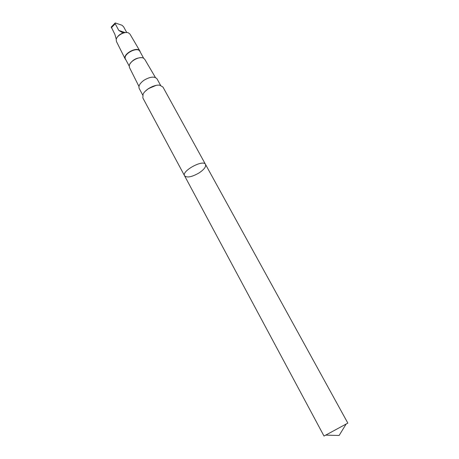 <?xml version="1.0" encoding="UTF-8"?>
<svg xmlns="http://www.w3.org/2000/svg" width="459" height="459" viewBox="0 0 459 459"><rect width="100%" height="100%" fill="white"/><g stroke="black" fill="none" stroke-linecap="round" stroke-linejoin="round"><path stroke-width="0.69" d="M205.517 164.42C203.343 159.101 181.294 171.075 184.57 175.791C187.065 178.006 191.931 177.025 199.172 172.859C204.112 169.491 206.229 166.68 205.517 164.42C203.343 159.101 181.294 171.075 184.57 175.791L324.008 436.05L347.842 423.112L162.928 87.015L159.841 85.231C154.683 84.261 145.033 89.499 143.03 94.359L142.847 97.922L184.57 175.791M126.741 32.526L123.563 26.714L121.985 25.245L115.295 22.956L115.198 23.77L118.812 30.432L122.346 32.549L126.862 32.532M142.743 95.088L139.209 88.489C138.285 86.034 139.869 83.291 143.96 80.262C150.139 76.642 154.488 76.165 157.007 78.828L160.61 85.385M138.957 86.447L129.49 67.542L129.243 65.775C129.604 61.299 139.427 55.964 143.38 58.098L144.728 59.268L155.423 77.508M129.868 64.036C132.64 59.825 136.541 57.708 141.584 57.679M129.208 66.067L125.496 59.165C122.421 54.357 137.522 46.158 139.875 51.356L143.644 58.23M125.869 59.854L125.244 59.073C122.209 54.156 137.47 45.871 139.938 51.092L140.253 52.039M125.221 59.022L116.431 41.482L116.207 39.537C116.752 35.498 124.791 31.132 128.474 32.876L129.983 34.121L139.909 51.047M116.93 37.77C118.37 35.274 120.746 33.576 124.056 32.687M116.276 39.262L114.905 34.436L111.256 27.029L115.083 23.07M156.089 85.403L148.332 88.679L145.222 91.307M111.319 27.781L115.198 23.77M147.781 89.109L152.853 86.355M118.812 30.432L125.072 32.578M325.844 435.121L339.121 435.471L346.063 424.139"/></g></svg>

